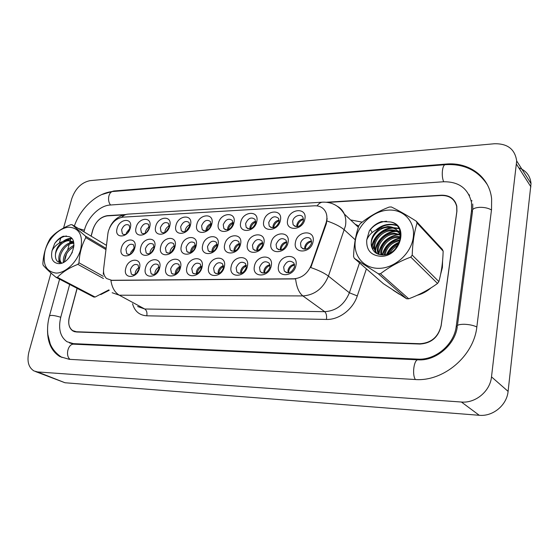 <?xml version="1.0" encoding="UTF-8"?>
<svg xmlns="http://www.w3.org/2000/svg" width="559" height="559" viewBox="0 0 559 559"><rect width="100%" height="100%" fill="white"/><g stroke="black" fill="none" stroke-linecap="round" stroke-linejoin="round"><path stroke-width="0.84" d="M139.491 268.166C137.081 279.088 122.631 279.186 125.74 268.411C128.088 257.699 142.475 257.294 139.491 268.166M138.702 270.381L138.995 269.466L138.122 265.085C134.936 263.485 132.364 264.994 130.415 269.606L131.323 274.05C133.161 275.356 135.173 274.888 137.36 272.624M202.072 267.062C199.808 278.522 183.876 278.634 186.916 267.328C189.117 256.092 204.957 255.645 202.072 267.062M191.765 268.586L192.624 272.946C196.195 275.007 199.06 273.505 201.219 268.425L200.408 264.148C196.838 261.996 193.959 263.478 191.765 268.586M224.348 266.664C222.14 278.319 205.67 278.438 208.675 266.943C210.813 255.526 227.192 255.058 224.348 266.664M213.587 268.222L214.411 272.519C218.115 274.811 221.098 273.323 223.362 268.054L222.594 263.848C218.883 261.465 215.886 262.919 213.587 268.222M247.385 266.259C245.247 278.116 228.205 278.235 231.174 266.545C233.25 254.932 250.194 254.457 247.385 266.259M236.15 267.845L236.925 272.065C240.768 274.609 243.885 273.148 246.26 267.677L245.541 263.562C241.698 260.906 238.567 262.339 236.15 267.845M180.529 267.44C178.209 278.717 162.802 278.822 165.862 267.698C168.119 256.651 183.45 256.211 180.529 267.44M170.649 268.935L171.543 273.337C174.974 275.203 177.734 273.686 179.802 268.781L178.964 264.456C175.526 262.513 172.752 264.009 170.649 268.935M159.678 267.81C157.31 278.906 142.391 279.011 145.48 268.061C147.786 257.182 162.634 256.763 159.678 267.81M150.21 269.277L151.119 273.707C154.424 275.398 157.079 273.868 159.07 269.131L158.211 264.77C154.899 263.01 152.23 264.512 150.21 269.277M271.234 265.832C269.165 277.9 251.522 278.026 254.457 266.133C256.455 254.324 273.994 253.828 271.234 265.832M259.495 267.454L260.208 271.562C264.197 274.406 267.447 272.974 269.962 267.279L269.305 263.289C265.322 260.333 262.052 261.717 259.495 267.454M295.942 265.399C293.943 277.676 275.664 277.802 278.557 265.707C280.485 253.695 298.646 253.178 295.942 265.399M283.658 267.048L284.293 271.01C288.43 274.189 291.833 272.813 294.502 266.874L293.929 263.044C289.807 259.732 286.383 261.067 283.658 267.048M134.838 247.693C132.441 258.363 118.263 258.698 121.345 248.154C123.679 237.687 137.793 237.058 134.838 247.693M134.321 249.258L133.594 244.884C130.464 243.277 127.92 244.765 125.95 249.349L126.767 253.597C128.263 254.785 130.023 254.555 132.057 252.906M154.64 247.015C152.286 257.853 137.661 258.202 140.714 247.497C143.006 236.862 157.568 236.212 154.64 247.015M153.634 249.684L154.067 248.42L153.299 244.255C150.057 242.494 147.415 243.976 145.375 248.706L146.185 252.941C148.03 254.373 150.098 253.94 152.39 251.627M218.003 244.849C215.809 256.225 199.682 256.609 202.658 245.373C204.79 234.235 220.833 233.515 218.003 244.849M207.494 246.652L208.227 250.753C211.84 253.024 214.789 251.55 217.074 246.337L216.382 242.32C212.769 239.965 209.807 241.411 207.494 246.652M175.079 246.316C172.773 257.329 157.666 257.685 160.706 246.812C162.942 236.017 177.979 235.346 175.079 246.316M165.422 248.042L166.212 252.249C169.573 254.114 172.298 252.612 174.394 247.749L173.646 243.619C170.285 241.684 167.546 243.158 165.422 248.042M196.188 245.597C193.938 256.784 178.335 257.154 181.34 246.107C183.527 235.136 199.053 234.445 196.188 245.597M186.119 247.357L186.881 251.522C190.367 253.576 193.204 252.088 195.384 247.05L194.665 242.969C191.178 240.838 188.327 242.299 186.119 247.357M288.046 242.459C286.047 254.422 268.18 254.841 271.052 243.039C272.981 231.328 290.736 230.539 288.046 242.459M276.076 244.381L276.642 248.154C280.653 251.264 284 249.887 286.669 244.031L286.159 240.377C282.155 237.156 278.794 238.49 276.076 244.381M263.89 243.284C261.822 255.044 244.562 255.449 247.476 243.843C249.475 232.327 266.629 231.566 263.89 243.284M252.437 245.163L253.066 249.076C256.951 251.871 260.152 250.453 262.674 244.828L262.094 241.02C258.223 238.127 255.002 239.504 252.437 245.163M240.559 244.08C238.42 255.645 221.741 256.036 224.69 244.625C226.758 233.299 243.347 232.558 240.559 244.08M229.588 245.918L230.28 249.936C234.025 252.458 237.093 251.005 239.49 245.597L238.847 241.67C235.108 239.063 232.02 240.482 229.588 245.918M313.061 241.6C311.139 253.779 292.63 254.212 295.459 242.201C297.304 230.294 315.695 229.469 313.061 241.6M300.546 243.57L301.035 247.176C305.179 250.642 308.673 249.321 311.524 243.207L311.083 239.741C309.064 235.36 301.336 238.211 300.546 243.57M280.408 220.288C278.417 231.95 260.941 232.649 263.792 221.119C265.721 209.702 283.092 208.654 280.408 220.288M268.739 222.468L269.242 226.074C273.148 229.099 276.432 227.73 279.109 221.958L278.648 218.457C274.748 215.327 271.45 216.661 268.739 222.468M256.791 221.476C254.722 232.942 237.834 233.62 240.726 222.279C242.725 211.05 259.516 210.037 256.791 221.476M245.611 223.6L246.17 227.338C249.95 230.07 253.101 228.666 255.631 223.111L255.114 219.47C251.34 216.64 248.175 218.017 245.611 223.6M233.955 222.622C231.824 233.907 215.494 234.556 218.415 223.404C220.484 212.35 236.723 211.372 233.955 222.622M223.244 224.704L223.852 228.54C227.506 231.014 230.532 229.574 232.935 224.222L232.362 220.477C228.715 217.919 225.675 219.324 223.244 224.704M211.868 223.733C209.681 234.836 193.882 235.465 196.831 224.487C198.955 213.615 214.677 212.658 211.868 223.733M201.596 225.766L202.253 229.679C205.775 231.922 208.682 230.462 210.981 225.305L210.366 221.469C206.844 219.149 203.923 220.581 201.596 225.766M190.493 224.809C188.25 235.73 172.955 236.345 175.938 225.543C178.118 214.831 193.337 213.908 190.493 224.809M180.648 226.793L181.333 230.769C184.736 232.81 187.531 231.335 189.732 226.346L189.082 222.447C185.679 220.337 182.87 221.783 180.648 226.793M169.796 225.85C167.504 236.604 152.698 237.198 155.702 226.556C157.931 216.012 172.675 215.117 169.796 225.85M168.58 228.911L169.153 227.359L168.483 223.411C165.198 221.49 162.487 222.95 160.349 227.792L161.055 231.81C162.893 233.362 165.003 232.977 167.4 230.65M149.749 226.856C147.415 237.449 133.063 238.022 136.089 227.548C138.366 217.158 152.656 216.291 149.749 226.856M149.085 228.785L148.526 224.355C145.354 222.601 142.741 224.068 140.686 228.757L141.406 232.803C142.887 234.088 144.683 233.907 146.793 232.258M130.324 227.834C127.948 238.267 114.029 238.826 117.076 228.505C119.395 218.269 133.252 217.43 130.324 227.834M129.947 229.022L129.185 225.277C126.124 223.677 123.602 225.144 121.617 229.693L122.351 233.76C123.623 234.857 125.195 234.766 127.068 233.494M304.865 219.058C302.943 230.916 284.852 231.643 287.661 219.925C289.513 208.311 307.492 207.228 304.865 219.058M292.671 221.287L293.112 224.739C297.136 228.1 300.567 226.772 303.404 220.763L303.006 217.43C301.077 213.161 293.461 216.04 292.671 221.287M171.564 273.351L172.829 274.134M135.124 274.371L135.306 272.471C135.963 270.2 137.248 268.579 139.177 267.6M196.363 273.854L196.461 271.597C197.243 268.844 198.864 267.048 201.324 266.217M218.143 273.644L218.199 271.29C219.037 268.355 220.777 266.51 223.432 265.756M240.656 273.407L240.677 270.968C241.565 267.845 243.438 265.951 246.295 265.294M175.295 274.05L175.421 271.898C176.162 269.312 177.664 267.572 179.935 266.678M154.885 274.217L155.046 272.191C155.744 269.766 157.135 268.082 159.231 267.139M263.939 273.148L263.925 270.633C264.868 267.314 266.881 265.378 269.962 264.826M288.032 272.869L287.983 270.29C288.989 266.762 291.148 264.791 294.467 264.365M130.603 253.898L130.799 252.312L134.565 247.525M149.987 253.43L150.168 251.718C150.846 249.363 152.209 247.707 154.249 246.75M211.973 251.85L212.085 249.824C212.902 246.973 214.6 245.156 217.185 244.367M169.992 252.934L170.153 251.11C170.879 248.594 172.347 246.882 174.555 245.967M190.647 252.409L190.78 250.474C191.548 247.798 193.134 246.03 195.524 245.17M280.359 249.964L280.38 247.735C281.373 244.311 283.476 242.354 286.711 241.872M256.791 250.628L256.847 248.455C257.776 245.233 259.739 243.319 262.737 242.718M234.011 251.257L234.095 249.153C234.962 246.121 236.792 244.248 239.58 243.549M304.746 249.258L304.746 246.987C305.801 243.347 308.058 241.362 311.531 241.02M272.953 227.82L273.03 225.92C273.994 222.601 276.048 220.665 279.193 220.127M249.901 228.841L249.999 226.996C250.9 223.866 252.815 221.979 255.736 221.322M227.597 229.812L227.716 228.03C228.568 225.088 230.35 223.244 233.061 222.503M206.012 230.734L206.152 229.036C206.956 226.269 208.612 224.473 211.12 223.649M185.113 231.622L185.274 230.001C186.028 227.408 187.565 225.668 189.885 224.781M164.87 232.46L165.045 230.944C165.75 228.512 167.176 226.828 169.321 225.892M145.249 233.257L145.438 231.859C146.102 229.581 147.422 227.953 149.4 226.975M126.229 234.018L126.425 232.74L130.072 228.051M296.801 226.744L296.857 224.816C297.891 221.287 300.092 219.317 303.467 218.904M107.908 233.529L108.355 231.202C111.136 223.041 115.972 218.359 122.868 217.158L314.577 205.796C319.832 205.642 323.563 207.766 325.785 212.182C327.239 215.536 327.281 219.275 325.897 223.383L311.23 265.183C307.674 273.547 301.888 278.082 293.88 278.787L111.646 280.283L106.608 278.529C104.184 276.321 103.191 273.092 103.639 268.844L107.908 233.529M100.76 294.586L109.229 290.268L100.76 294.586M393.068 290.17L399.378 294.258L393.068 290.17M417.14 295.313C422.241 293.95 426.873 291.463 431.052 287.843C426.873 291.463 422.241 293.95 417.14 295.313M440.646 274.224L442.407 267.475L442.567 261.088L442.407 267.475L440.646 274.224M455.515 202.47L454.795 201.687M75.388 331.871L74.389 331.41M327.134 218.506L326.323 223.761L310.783 267.544C318.602 270.256 324.479 273.113 328.419 276.118C323.221 288.43 314.71 295.04 302.887 295.928C298.967 292.818 296.543 287.144 295.606 278.906L110.906 280.408C111.975 287.557 114.777 292.49 119.319 295.201L112.149 292.727M77.065 288.304L69.323 317.086C67.87 323.333 68.981 327.84 72.67 330.607L76.429 331.753L419.963 343.722C431.324 342.96 438.382 336.888 441.128 325.506L456.815 211.561L456.696 206.439C454.705 199.06 449.583 195.405 441.331 195.482L327.84 202.414M123.77 214.873L107.118 215.893C100.354 217.088 95.575 221.734 92.773 229.84L91.089 236.122M77.156 288.353L69.372 317.323C67.912 323.577 69.03 328.091 72.719 330.851L76.478 331.997L419.977 344.044C431.345 343.282 438.403 337.21 441.149 325.82L456.92 211.267L456.801 206.152C454.802 198.773 449.681 195.126 441.435 195.203L326.505 202.239M124.902 214.586L107.286 215.662C100.522 216.857 95.736 221.511 92.941 229.609L91.18 236.177M69.658 284.44L60.777 317.128C58.08 328.559 60.155 336.763 67.01 341.738L73.39 343.638L417.804 359.13C435.482 360.394 454.271 344.463 456.263 326.17L471.565 210.533L471.489 202.372C468.107 188.383 458.729 181.514 443.371 181.773L110.102 205.034C99.733 205.537 87.707 217.325 84.444 230.035L83.955 231.845M50.981 273.023L28.935 351.897C26.755 361.072 28.432 367.417 33.959 370.945L37.551 371.931L461.42 402.026C475.52 403.381 490.138 391.265 491.501 376.864L516.677 160.936C514.951 149.155 507.474 143.425 494.261 143.761L90.083 180.641C81.509 182.409 75.395 188.439 71.748 198.738L63.565 228.023M35.587 371.588L64.998 382.754L479.259 415.288C492.877 416.693 506.873 405.184 508.096 391.377L531.022 183.597C530.288 175.861 526.201 170.593 518.766 167.791M60.938 237.414L59.366 243.046M454.9 201.401L453.992 200.583M74.633 331.522L74.983 331.801M47.55 329.3C47.326 342.178 51.449 351.283 59.911 356.607L69.239 359.311L414.862 379.491C443.175 381.986 473.913 356.237 476.876 326.638L491.529 209.527L491.627 198.843C489.432 176.567 468.812 161.837 445.921 164.073L113.819 190.989L101.556 194.644M469.602 195.259L468.854 194.532M471.076 200.346L472.048 200.898M303.509 219.862L303.195 219.589C300.204 220.637 298.31 222.72 297.514 225.836L297.402 226.695M303.195 219.589L303.048 218.925M311.629 242.019L311.174 241.642C307.583 242.955 305.612 245.485 305.27 249.23M311.174 241.642L311.042 241.034M294.586 265.015L294.439 264.903C290.729 266.259 288.765 268.9 288.549 272.82M294.439 264.903L294.32 264.372M279.227 220.805C276.363 221.846 274.532 223.886 273.735 226.926L273.624 227.716M255.756 222.077C253.157 223.195 251.487 225.165 250.746 227.974L250.635 228.68M233.061 223.341C230.706 224.508 229.19 226.395 228.505 228.994L228.4 229.581M211.099 224.592C208.982 225.787 207.613 227.59 206.977 229.98L206.893 230.42M286.781 242.508L286.739 242.473C283.273 243.752 281.345 246.226 280.946 249.894M286.739 242.473L286.606 241.879M262.8 243.382C259.642 244.723 257.853 247.092 257.454 250.509M239.629 244.297C236.785 245.674 235.15 247.937 234.738 251.068M217.22 245.205C214.684 246.603 213.203 248.727 212.769 251.585M270.06 265.413C266.615 266.811 264.77 269.354 264.519 273.058M246.386 265.951C243.277 267.405 241.579 269.843 241.306 273.26M223.509 266.503C220.721 267.985 219.17 270.29 218.862 273.435M201.38 267.062C198.906 268.537 197.502 270.71 197.159 273.568M56.207 273.092C65.738 273.078 77.401 261.829 80.706 249.328C83.27 235.381 79.35 227.995 68.953 227.185C59.492 227.632 48.472 238.483 45.104 250.551C42.26 264.197 45.964 271.709 56.207 273.092M95.114 297.046L93.793 297.039L56.061 277.341L57.402 277.327L95.114 297.046L108.872 289.89M103.457 278.522L77.869 264.358C69.253 267.761 62.433 272.079 57.402 277.327M77.869 264.358L78.973 262.807L103.254 276.314M105.965 249.587L85.793 237.61C81.81 244.961 79.532 253.36 78.973 262.807M85.793 237.61L85.506 236.136L106.105 248.406M106.476 245.359L71.985 224.662L85.506 236.136M71.985 224.662L70.651 224.732C62.238 228.114 55.641 232.439 50.855 237.701L49.793 239.189C45.747 246.33 43.434 254.485 42.861 263.645L43.092 265.113C45.586 268.201 49.905 272.275 56.061 277.341M72.363 252.284L68.771 258.069M73.935 245.743C67.59 247.616 62.007 256.854 63.642 262.283M73.844 246.847C67.695 250.439 64.606 255.407 64.571 261.745M73.285 242.753L72.425 242.697C63.384 242.145 54.999 258.244 60.665 262.555M73.879 243.696L72.209 241.607L67.918 240.097L62.825 241.544C57.57 245.541 55.117 250.558 55.453 256.602L55.488 256.861C55.907 260.473 57.647 262.374 60.7 262.555L61.574 263.17M73.683 243.347L73.543 243.34C64.564 242.795 56.186 258.705 61.742 263.114M73.718 242.606L69.05 240.754C62.322 240.426 54.705 250.041 55.453 256.602M58.828 263.659C70.972 264.093 80.021 238.525 68.54 236.569L63.356 236.219C60.065 237.533 57.186 239.951 54.719 243.472L52.071 250.6C50.513 258.642 52.763 262.996 58.828 263.659M52.071 250.6C54.558 246.135 58.143 243.116 62.825 241.544M73.467 241.586L72.621 241.844M72.516 241.879L70.085 242.997M59.289 260.431L59.394 262.374M59.547 263.233L59.638 263.603M71.845 238.581L65.696 240.377M66.528 236.003C62.175 236.555 58.234 239.049 54.719 243.472M73.949 245.233L71.664 246.771M63.412 260.501L63.23 262.492M73.327 241.16L67.373 244.115M58.884 258.195L58.849 262.192M71.538 238.253C68.582 238.302 65.745 239.364 63.027 241.432M378.988 268.334C394.542 268.278 410.928 253.828 413.199 237.896C415.707 221.965 403.78 209.115 388.463 210.1C373.167 210.862 358.012 224.648 355.461 239.881C352.687 255.121 363.392 268.62 378.988 268.334M416.238 221.168C406.435 214.956 398.12 210.212 391.3 206.949L389.148 207.075C378.038 211.393 368.409 216.934 360.248 223.705L358.885 225.584C355.762 234.549 353.98 244.842 353.561 256.462L354.287 258.321L383.39 283.692L406.638 298.779L378.303 273.756L380.49 273.735L408.734 298.792C419.334 294.838 428.928 289.723 437.529 283.448L438.871 281.589C441.414 272.499 442.847 262.346 443.154 251.138L442.337 249.349L416.238 221.168L417.07 223.027C414.205 232.327 412.584 243.018 412.207 255.114L438.871 281.589M437.529 283.448L410.781 257.091C399.287 261.458 389.19 267.006 380.49 273.735M410.781 257.091L412.207 255.114M406.638 298.779L408.734 298.792M398.798 243.927C393.997 245.75 390.552 249.014 388.456 253.702M398.001 245.38C394.542 247.05 391.859 249.593 389.958 253.003M400.3 239.797C391.034 241.257 385.661 246.267 384.173 254.841M400.062 240.677C391.824 242.34 386.835 247.015 385.102 254.701M400.328 236.771L397.749 236.534C388.072 236.177 378.988 246.771 381.007 254.855M400.433 237.477L398.56 237.351C389.225 237.002 380.309 246.945 381.727 254.918M400.747 234.745L394.451 233.229C384.082 232.879 374.677 244.849 377.968 253.073L378.485 254.296M399.839 234.822L395.283 234.06C384.927 233.704 375.529 245.653 378.827 253.87L379.058 254.471M377.094 253.716L375.369 250.67C372.077 242.417 381.538 230.385 391.95 230.727C395.479 230.797 398.385 231.859 400.67 233.921C398.281 231.3 395.094 229.966 391.111 229.882C380.686 229.546 371.211 241.6 374.502 249.859L376.864 253.597M400.524 238.7L399.881 234.948C397.805 229.483 393.753 226.661 387.722 226.486L380.176 228.365C372.657 233.452 369.883 239.804 371.854 247.413L372.001 247.784C373.719 252.347 377.171 254.729 382.356 254.939C400.691 255.561 408.028 224.76 390.105 221.93L381.566 221.574C376.542 223.279 372.462 226.367 369.324 230.839L366.753 239.867C366.166 250.034 370.896 255.519 380.938 256.322C400.908 256.777 409.342 224.18 390.105 221.93M400.775 235.982L400.719 235.793C398.644 230.336 394.598 227.52 388.575 227.338C378.108 227.017 368.584 239.147 371.861 247.42M366.753 239.867C369.164 234.214 373.643 230.385 380.176 228.365M443.154 251.138L417.07 223.027M378.303 273.756L354.287 258.321M399.371 242.655C393.976 244.94 389.958 248.762 387.31 254.128M400.496 238.218C391.216 240.489 385.298 246.058 382.733 254.939M399.496 234.71C389.232 235.053 379.344 245.128 379.023 254.464M400.216 231.573L397.4 231.377M396.331 231.412C385.375 231.74 375.005 243.046 375.592 252.808M399.049 228.673L394.158 228.037M393.11 228.072C382.615 228.372 372.455 238.742 372.168 248.273M396.771 225.598C390.175 223.698 383.907 224.865 377.961 229.106M386.576 221.238C379.603 221.832 373.852 225.032 369.324 230.839M399.629 242.005C393.683 244.332 389.35 248.448 386.646 254.338M400.461 237.757C390.797 240 384.725 245.729 382.237 254.939M400.712 234.263L399.734 234.27M398.246 234.375C387.247 236.646 380.721 242.969 378.66 253.353M378.625 253.688L378.583 254.331M400.111 231.202L396.548 230.972M395.087 231.07C385.298 231.803 375.934 241.313 375.25 250.292M375.229 250.537L375.166 252.479M398.846 228.31L393.312 227.625M391.88 227.716C381.958 228.421 372.441 238.106 371.784 247.197M396.303 225.158C388.889 223.118 382.042 224.774 375.753 230.119M189.829 225.829L186.077 231.202M169.216 227.066L165.925 231.922M149.218 228.31L146.409 232.572M129.667 229.707L127.578 232.956M188.25 252.423L186.881 251.522M195.531 246.114C193.302 247.497 191.968 249.475 191.52 252.06M174.527 247.022L170.949 252.479M154.165 247.937L151.035 252.85M134.419 248.874L131.756 253.157M179.97 267.628C177.804 269.075 176.532 271.087 176.162 273.665M159.231 268.208L155.842 273.728M139.128 268.809L136.165 273.749M325.897 223.383L326.323 223.761M311.23 265.183L311.67 265.525M111.646 280.283L111.996 280.478M350.745 220.092L351.304 220.064L351.213 220.532M351.304 220.064L362.218 222.133M370.47 229.414L372.119 232.565M358.738 226.039L355.028 224.124M107.796 234.438L108.034 232.656M337.252 206.222C340.445 207.976 342.8 210.582 344.316 214.034C345.811 217.598 346.189 221.546 345.448 225.878L328.419 276.118L349.382 292.776L359.528 262.891M317.1 205.88C318.798 203.476 320.691 202.232 322.788 202.155C332.067 201.918 339.243 205.88 344.316 214.034L358.34 227.24M326.442 319.434C326.903 315.828 326.316 313.243 324.695 311.677L302.887 295.928L119.319 295.201L144.746 309.001L324.695 311.677C336.211 310.937 344.442 304.641 349.382 292.776L357.285 295.921C352.967 309.393 338.999 319.937 326.442 319.434L146.793 315.8C139.436 315.325 134.691 311.307 132.553 303.761M103.261 274.259L103.534 271.443M326.98 220.973C334.771 223.635 340.578 226.626 344.393 229.924L355.231 239.79M322.431 202.176L128.332 214.104C125.915 214.209 123.714 215.271 121.736 217.29M373.531 246.512L372.825 249.698M366.404 268.886L357.285 295.921M76.429 331.753L76.995 332.011M419.963 343.722L420.361 344.051M137.647 306.521L144.746 309.001C146.654 310.378 147.331 312.642 146.793 315.8M487.315 184.659C477.728 170.257 463.774 163.598 445.453 164.681C442.288 164.374 441.065 176.211 443.713 181.752M491.466 209.981C488.37 208.095 484.346 207.214 479.405 207.333C474.074 207.822 471.768 209.241 472.481 211.588L457.451 325.471M476.827 326.973C473.55 325.38 469.357 324.479 464.249 324.269C458.75 324.304 456.417 325.219 457.248 327.008C455.019 344.77 435.803 361.156 418.202 359.828L73.949 344.19L69.414 342.877M415.414 379.526C411.801 374.656 414.058 358.969 418.202 359.828M70.001 359.353C65.019 355.461 68.191 343.422 73.949 344.19M62 357.494C56.382 353.826 52.469 349.312 50.24 343.939L47.843 334.513C47.194 328.594 47.697 322.508 49.36 316.254C50.121 314.871 53.916 315.199 60.742 317.253M78.484 228.561L84.395 230.21M74.347 226.081C80.482 207.99 97.189 192.589 113.156 191.485C108.621 191.416 106.839 200.765 110.598 204.999M530.924 186.867L516.558 164.325M508.096 391.377L491.501 376.864M479.259 415.288L461.42 402.026M64.998 382.754L37.551 371.931M446.334 164.612L445.921 164.073M114.406 191.388L113.819 190.989M472.467 211.672L471.565 210.533M457.241 327.071L456.263 326.17M418.733 359.842L417.804 359.13M74.696 344.225L73.39 343.638M132.364 274.651L131.323 274.05M194.064 273.861L192.624 272.946M216.019 273.582L214.411 272.519M238.728 273.295L236.925 272.065M152.272 274.392L151.119 273.707M262.227 273.002L260.208 271.562M286.557 272.694L284.293 271.01M127.766 254.205L126.767 253.597M147.29 253.625L146.185 252.941M209.744 251.795L208.227 250.753M167.441 253.038L166.212 252.249M278.731 249.768L276.642 248.154M254.946 250.467L253.066 249.076M231.964 251.145L230.28 249.936M303.355 249.048L301.035 247.176M271.171 227.618L269.242 226.074M247.917 228.68L246.17 227.338M225.431 229.707L223.852 228.54M203.679 230.699L202.253 229.679M182.625 231.657L181.333 230.769M162.229 232.593L161.055 231.81M142.468 233.494L141.406 232.803M123.315 234.368L122.351 233.76M295.236 226.514L293.112 224.739M355.314 224.39L358.745 226.011M109.683 227.611C113.218 219.764 119.27 215.271 127.836 214.139M113.156 191.485L445.334 164.688M49.506 315.737L59.589 279.179M64.537 261.242L66.626 253.66M67.604 250.139L69.183 244.395M69.526 243.165L70.168 240.838M70.259 240.496L71.007 237.785M472.739 203.986L472.767 209.485M531.022 183.597L516.677 160.936M74.438 331.655L72.719 330.851M61.672 263.135L60.784 262.653M73.334 242.257L72.209 241.607M378.827 253.87L377.968 253.073M375.369 250.67L374.502 249.859M400.719 235.793L399.881 234.948"/></g></svg>
